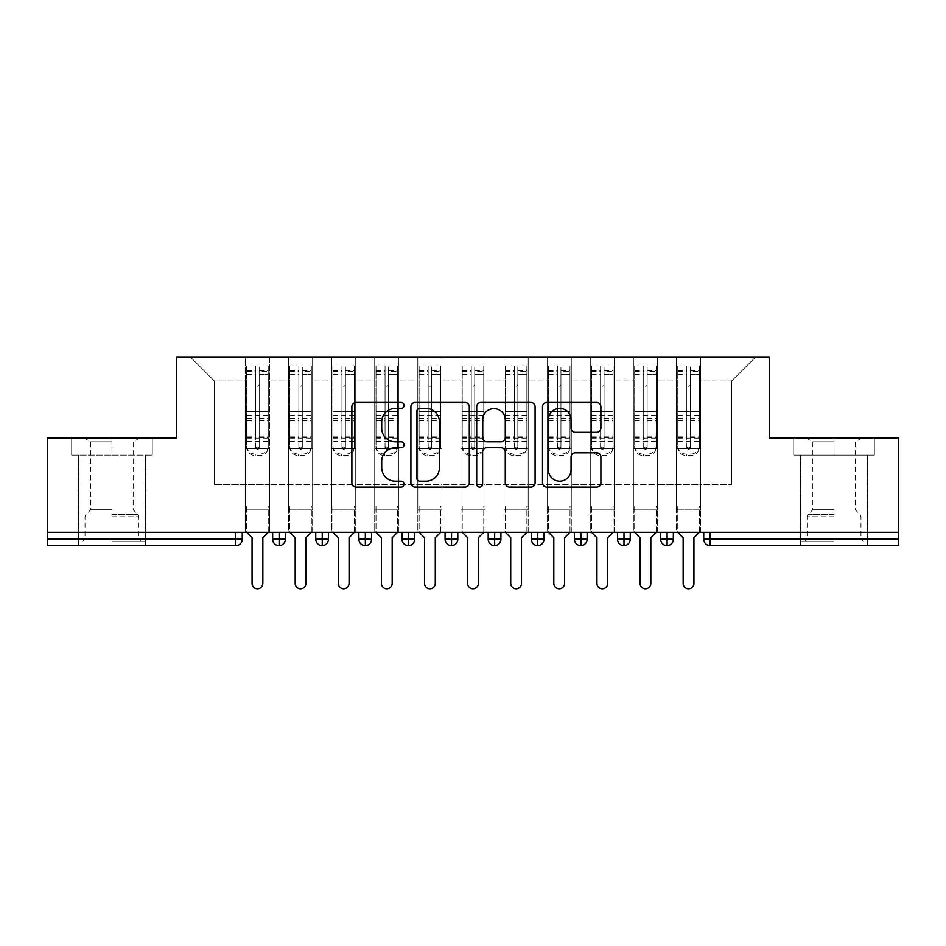 <?xml version="1.0" encoding="UTF-8"?>
<svg xmlns="http://www.w3.org/2000/svg" width="946" height="946" viewBox="0 0 946 946"><rect width="100%" height="100%" fill="white"/><g stroke="black" fill="none" stroke-linecap="round" stroke-linejoin="round"><path stroke-width="0.71" stroke-dasharray="4.73 3.55" d="M404.025 405.408A2.956 2.956 0 0 0 401.069 402.452L356.11 402.452A4.233 4.233 0 0 0 351.877 406.685L351.877 482.85A4.233 4.233 0 0 0 356.11 487.084L401.069 487.084A2.956 2.956 0 0 0 404.025 484.115A2.956 2.956 0 0 0 401.069 481.159L395.251 481.159A13.54 13.54 0 0 1 381.711 467.608L381.711 461.27A13.54 13.54 0 0 1 395.251 447.73L401.069 447.73A2.956 2.956 0 0 0 404.025 444.762A2.956 2.956 0 0 0 401.069 441.806L395.251 441.806A13.54 13.54 0 0 1 381.711 428.266L381.711 421.916A13.54 13.54 0 0 1 395.251 408.376L401.069 408.376A2.956 2.956 0 0 0 404.025 405.408M834.041 455.109L793.729 455.109L834.041 455.109L834.041 437.868L793.729 437.868L874.341 437.868L793.729 437.868L874.341 437.868L834.041 437.868L862.054 437.868L834.041 437.868L834.041 455.109L793.729 455.109L793.729 437.868L793.729 455.109L874.341 455.109L874.341 437.868L874.341 455.109L800.623 455.109L834.041 455.109L834.041 437.868L834.041 455.109M834.041 545.641L800.411 545.641L834.041 545.641M111.959 455.109L152.271 455.109L111.959 455.109L111.959 437.868L152.271 437.868L71.66 437.868L152.271 437.868L111.959 437.868L139.984 437.868L111.959 437.868L111.959 455.109L71.66 455.109L71.66 437.868L71.66 455.109L152.271 455.109L152.271 437.868L152.271 455.109L78.553 455.109L111.959 455.109L111.959 437.868L111.959 455.109M111.959 545.641L145.589 545.641L111.959 545.641M676.473 509.859L700.619 509.859L676.473 509.859L700.619 509.859L676.473 509.859L700.619 509.859L700.619 357.257L755.357 357.257L700.619 357.257L700.619 484.423L731.648 484.423L700.619 484.423L700.619 380.966L731.648 380.966L700.619 380.966L700.619 357.257L700.619 509.859L700.619 484.423L676.473 484.423L676.473 380.966L676.473 484.423L657.505 484.423L700.619 484.423L700.619 509.859L676.473 509.859L700.619 509.859L676.473 509.859L676.473 357.257L657.505 357.257L700.619 357.257L676.473 357.257L676.473 380.966L657.505 380.966L676.473 380.966L676.473 357.257L676.473 532.279L700.619 532.279L676.473 532.279L700.619 532.279L676.473 532.279L676.473 509.859M633.371 509.859L657.505 509.859L633.371 509.859L657.505 509.859L633.371 509.859L657.505 509.859L657.505 357.257L657.505 509.859L657.505 484.423L633.371 484.423L633.371 380.966L633.371 484.423L614.392 484.423L657.505 484.423L657.505 509.859L633.371 509.859L657.505 509.859L633.371 509.859L633.371 357.257L657.505 357.257L614.392 357.257L633.371 357.257L633.371 380.966L614.392 380.966L633.371 380.966L633.371 357.257L633.371 532.279L657.505 532.279L633.371 532.279L657.505 532.279L633.371 532.279L633.371 509.859M590.257 509.859L614.392 509.859L590.257 509.859L614.392 509.859L590.257 509.859L614.392 509.859L614.392 357.257L614.392 509.859L614.392 484.423L590.257 484.423L590.257 380.966L590.257 484.423L571.289 484.423L614.392 484.423L614.392 509.859L590.257 509.859L614.392 509.859L590.257 509.859L590.257 357.257L614.392 357.257L571.289 357.257L590.257 357.257L590.257 380.966L571.289 380.966L590.257 380.966L590.257 357.257L590.257 532.279L614.392 532.279L590.257 532.279L614.392 532.279L590.257 532.279L590.257 509.859M547.143 509.859L571.289 509.859L547.143 509.859L571.289 509.859L547.143 509.859L571.289 509.859L571.289 357.257L571.289 509.859L571.289 484.423L547.143 484.423L547.143 380.966L547.143 484.423L528.175 484.423L571.289 484.423L571.289 509.859L547.143 509.859L571.289 509.859L547.143 509.859L547.143 357.257L571.289 357.257L528.175 357.257L547.143 357.257L547.143 380.966L528.175 380.966L547.143 380.966L547.143 357.257L547.143 532.279L571.289 532.279L547.143 532.279L571.289 532.279L547.143 532.279L547.143 509.859M504.041 509.859L528.175 509.859L504.041 509.859L528.175 509.859L504.041 509.859L528.175 509.859L528.175 357.257L528.175 509.859L528.175 484.423L504.041 484.423L504.041 380.966L504.041 484.423L485.073 484.423L528.175 484.423L528.175 509.859L504.041 509.859L528.175 509.859L504.041 509.859L504.041 357.257L528.175 357.257L485.073 357.257L504.041 357.257L504.041 380.966L485.073 380.966L504.041 380.966L504.041 357.257L504.041 532.279L528.175 532.279L504.041 532.279L528.175 532.279L504.041 532.279L504.041 509.859M460.927 509.859L485.073 509.859L460.927 509.859L485.073 509.859L460.927 509.859L485.073 509.859L485.073 357.257L485.073 509.859L485.073 484.423L460.927 484.423L460.927 380.966L460.927 484.423L441.959 484.423L485.073 484.423L485.073 509.859L460.927 509.859L485.073 509.859L460.927 509.859L460.927 357.257L485.073 357.257L441.959 357.257L460.927 357.257L460.927 380.966L441.959 380.966L460.927 380.966L460.927 357.257L460.927 532.279L485.073 532.279L460.927 532.279L485.073 532.279L460.927 532.279L460.927 509.859M417.825 509.859L441.959 509.859L417.825 509.859L441.959 509.859L417.825 509.859L441.959 509.859L441.959 357.257L441.959 509.859L441.959 484.423L417.825 484.423L417.825 380.966L417.825 484.423L398.857 484.423L441.959 484.423L441.959 509.859L417.825 509.859L441.959 509.859L417.825 509.859L417.825 357.257L441.959 357.257L398.857 357.257L417.825 357.257L417.825 380.966L398.857 380.966L417.825 380.966L417.825 357.257L417.825 532.279L441.959 532.279L417.825 532.279L441.959 532.279L417.825 532.279L417.825 509.859M374.711 509.859L398.857 509.859L374.711 509.859L398.857 509.859L374.711 509.859L398.857 509.859L398.857 357.257L398.857 509.859L398.857 484.423L374.711 484.423L374.711 380.966L374.711 484.423L355.743 484.423L398.857 484.423L398.857 509.859L374.711 509.859L398.857 509.859L374.711 509.859L374.711 357.257L398.857 357.257L355.743 357.257L374.711 357.257L374.711 380.966L355.743 380.966L374.711 380.966L374.711 357.257L374.711 532.279L398.857 532.279L374.711 532.279L398.857 532.279L374.711 532.279L374.711 509.859M331.608 509.859L355.743 509.859L331.608 509.859L355.743 509.859L331.608 509.859L355.743 509.859L355.743 357.257L355.743 509.859L355.743 484.423L331.608 484.423L331.608 380.966L331.608 484.423L312.629 484.423L355.743 484.423L355.743 509.859L331.608 509.859L355.743 509.859L331.608 509.859L331.608 357.257L355.743 357.257L312.629 357.257L331.608 357.257L331.608 380.966L312.629 380.966L331.608 380.966L331.608 357.257L331.608 532.279L355.743 532.279L331.608 532.279L355.743 532.279L331.608 532.279L331.608 509.859M288.495 509.859L312.629 509.859L288.495 509.859L312.629 509.859L288.495 509.859L312.629 509.859L312.629 357.257L312.629 509.859L312.629 484.423L288.495 484.423L288.495 380.966L288.495 484.423L269.527 484.423L312.629 484.423L312.629 509.859L288.495 509.859L312.629 509.859L288.495 509.859L288.495 357.257L312.629 357.257L269.527 357.257L288.495 357.257L288.495 380.966L269.527 380.966L288.495 380.966L288.495 357.257L288.495 532.279L312.629 532.279L288.495 532.279L312.629 532.279L288.495 532.279L288.495 509.859M898.7 539.173L710.21 539.173L710.21 545.641L898.7 545.641L898.7 437.868L769.37 437.868L769.37 357.257L176.63 357.257L176.63 437.868L47.3 437.868L47.3 532.279L235.791 532.279L47.3 532.279L47.3 545.641L235.791 545.641L235.791 539.173L47.3 539.173M245.381 357.257L269.527 357.257L269.527 509.859L245.381 509.859L269.527 509.859L245.381 509.859L269.527 509.859L269.527 357.257L190.643 357.257L245.381 357.257L245.381 484.423L245.381 380.966L214.352 380.966L245.381 380.966L245.381 357.257L245.381 509.859L269.527 509.859L269.527 484.423L214.352 484.423L269.527 484.423L269.527 509.859L245.381 509.859L269.527 509.859L245.381 509.859L245.381 357.257M731.648 484.423L731.648 380.966L755.357 357.257L731.648 380.966L731.648 484.423M214.352 484.423L214.352 380.966L190.643 357.257L214.352 380.966L214.352 484.423M898.7 532.279L47.3 532.279M245.381 484.423L245.381 509.859L245.381 484.423M245.381 532.279L245.381 509.859L245.381 532.279L245.381 509.859L245.381 532.279L269.527 532.279L269.527 509.859L269.527 532.279L269.527 509.859L269.527 532.279L245.381 532.279M235.791 532.279L242.259 532.279L235.791 532.279L235.791 539.173L242.259 539.173L242.259 532.279M660.627 532.279L673.351 532.279L660.627 532.279M617.525 532.279L630.237 532.279L617.525 532.279M574.411 532.279L587.135 532.279L574.411 532.279M531.309 532.279L544.021 532.279L531.309 532.279M488.195 532.279L500.919 532.279L488.195 532.279M445.081 532.279L457.805 532.279L445.081 532.279L445.081 539.173L451.549 539.173L451.549 532.279M401.979 532.279L414.691 532.279L401.979 532.279M358.865 532.279L371.589 532.279L358.865 532.279M315.763 532.279L328.475 532.279L315.763 532.279M272.649 532.279L285.373 532.279L272.649 532.279M279.117 545.641A6.468 6.468 0 0 0 285.373 539.173L272.649 539.173A6.468 6.468 0 0 0 279.117 545.641L279.117 532.279M312.629 532.279L312.629 509.859L312.629 532.279M355.743 532.279L355.743 509.859L355.743 532.279M398.857 532.279L398.857 509.859L398.857 532.279M441.959 532.279L441.959 509.859L441.959 532.279M485.073 532.279L485.073 509.859L485.073 532.279M528.175 532.279L528.175 509.859L528.175 532.279M571.289 532.279L571.289 509.859L571.289 532.279M614.392 532.279L614.392 509.859L614.392 532.279M657.505 532.279L657.505 509.859L657.505 532.279M700.619 532.279L700.619 509.859L700.619 532.279M401.979 539.173L408.447 539.173L408.447 545.641A6.468 6.468 0 0 0 414.691 539.173L414.691 532.279M457.805 539.173L451.549 539.173L451.549 545.641A6.468 6.468 0 0 0 457.805 539.173L457.805 532.279M537.766 545.641A6.468 6.468 0 0 1 531.309 539.173L544.021 539.173A6.468 6.468 0 0 1 537.766 545.641L537.766 532.279M574.411 539.173L587.135 539.173A6.468 6.468 0 0 1 580.879 545.641L580.879 532.279M617.525 539.173L623.993 539.173L623.993 545.641A6.468 6.468 0 0 0 630.237 539.173L630.237 532.279M660.627 539.173L667.096 539.173L667.096 545.641A6.468 6.468 0 0 0 673.351 539.173L673.351 532.279M315.763 539.173L328.475 539.173A6.468 6.468 0 0 1 322.231 545.641L322.231 532.279M358.865 539.173L371.589 539.173A6.468 6.468 0 0 1 365.333 545.641L365.333 532.279M414.691 539.173L408.447 539.173L408.447 532.279M488.195 539.173L500.919 539.173A6.468 6.468 0 0 1 494.663 545.641L494.663 532.279M630.237 539.173L623.993 539.173L623.993 532.279M673.351 539.173L667.096 539.173L667.096 532.279M469.299 482.85L469.299 406.685A4.233 4.233 0 0 0 465.065 402.452L415.14 402.452A4.233 4.233 0 0 0 410.907 406.685L410.907 482.85A4.233 4.233 0 0 0 415.14 487.084L465.065 487.084A4.233 4.233 0 0 0 469.299 482.85M419.788 408.376A2.956 2.956 0 0 0 416.831 411.333L416.831 478.191A2.956 2.956 0 0 0 419.788 481.159L425.925 481.159A13.54 13.54 0 0 0 439.464 467.608L439.464 421.916A13.54 13.54 0 0 0 425.925 408.376L419.788 408.376M480.935 402.452L530.86 402.452A4.233 4.233 0 0 1 535.093 406.685L535.093 482.85A4.233 4.233 0 0 1 530.86 487.084L509.492 487.084A4.233 4.233 0 0 1 505.27 482.85L505.27 451.952A4.233 4.233 0 0 0 501.037 447.73L486.859 447.73A4.233 4.233 0 0 0 482.626 451.952L482.626 484.115A2.956 2.956 0 0 1 479.669 487.084A2.956 2.956 0 0 1 476.701 484.115L476.701 406.685A4.233 4.233 0 0 1 480.935 402.452M505.27 419.906A11.317 11.317 0 0 0 493.942 408.589A11.317 11.317 0 0 0 482.626 419.906L482.626 437.572A4.233 4.233 0 0 0 486.859 441.806L501.037 441.806A4.233 4.233 0 0 0 505.27 437.572L505.27 419.906M575.298 432.287L596.666 432.287A4.233 4.233 0 0 0 600.899 428.053L600.899 406.685A4.233 4.233 0 0 0 596.666 402.452L546.729 402.452A4.233 4.233 0 0 0 542.496 406.685L542.496 482.85A4.233 4.233 0 0 0 546.729 487.084L596.666 487.084A4.233 4.233 0 0 0 600.899 482.85L600.899 457.036A4.233 4.233 0 0 0 596.666 452.803L575.298 452.803A4.233 4.233 0 0 0 571.065 457.036L571.065 469.831A11.317 11.317 0 0 1 559.748 481.159A11.317 11.317 0 0 1 548.42 469.831L548.42 419.693A11.317 11.317 0 0 1 559.748 408.376A11.317 11.317 0 0 1 571.065 419.693L571.065 428.053A4.233 4.233 0 0 0 575.298 432.287M246.681 365.877L246.681 448.641L245.381 448.641L246.681 448.641L246.681 371.482L246.681 373.126L255.727 373.126L255.727 371.482L255.727 384.443A1.726 1.726 180 0 0 257.454 386.169A1.726 1.726 180 0 0 259.18 384.443A1.726 1.726 0 0 1 257.454 386.134A1.726 1.726 0 0 1 255.727 384.407L255.727 365.877L246.681 365.877L246.681 447.21A8.62 8.325 180 0 0 255.302 455.546L259.606 455.546A8.62 8.325 180 0 0 268.238 447.21L268.238 445.767A8.62 8.325 0 0 1 259.606 454.092L259.606 455.546M246.681 371.482L255.727 371.482M259.18 446.181L259.18 447.624A1.726 1.667 180 0 1 257.454 449.291A1.726 1.667 180 0 1 255.727 447.624L255.727 446.181A1.726 1.667 0 0 0 257.454 447.848A1.726 1.667 0 0 0 259.18 446.181L259.18 371.482L268.238 371.482L268.238 445.767M259.18 447.624L259.18 365.877L259.18 384.443L259.18 374.474L268.238 374.474L268.238 371.482M259.18 365.877L268.238 365.877L268.238 447.21M246.681 438.104L268.238 438.104L268.238 448.641L246.681 448.641L269.527 448.641L269.527 505.98L269.527 448.641L268.238 448.641L268.238 365.877M268.238 532.279L268.238 505.98L269.527 505.98L268.238 505.98L268.238 532.279L262.846 537.659L262.846 583.363A5.392 5.392 0 0 1 257.454 588.743A5.392 5.392 0 0 1 252.062 583.363L252.062 537.659L246.681 532.279L246.681 505.98L245.381 505.98L245.381 448.641L245.381 505.98L246.681 505.98L246.681 532.279M255.302 455.546L255.302 454.092L259.606 454.092M255.302 454.092A8.62 8.325 0 0 1 246.681 445.767L246.681 447.21M246.681 373.126L246.681 445.767M246.681 436.118L255.727 436.118L255.727 446.181M255.727 447.624L255.727 365.877M268.238 438.104L268.238 374.474M259.18 371.482L259.18 374.474M255.727 373.126L255.727 436.118M289.783 365.877L289.783 448.641L288.495 448.641L289.783 448.641L289.783 371.482L289.783 373.126L298.841 373.126L298.841 371.482L298.841 384.443A1.726 1.726 180 0 0 300.568 386.169A1.726 1.726 180 0 0 302.294 384.443A1.726 1.726 0 0 1 300.568 386.134A1.726 1.726 0 0 1 298.841 384.407L298.841 365.877L289.783 365.877L289.783 447.21A8.62 8.325 180 0 0 298.404 455.546L302.72 455.546A8.62 8.325 180 0 0 311.34 447.21L311.34 445.767A8.62 8.325 0 0 1 302.72 454.092L302.72 455.546M289.783 371.482L298.841 371.482M302.294 446.181L302.294 447.624A1.726 1.667 180 0 1 300.568 449.291A1.726 1.667 180 0 1 298.841 447.624L298.841 446.181A1.726 1.667 0 0 0 300.568 447.848A1.726 1.667 0 0 0 302.294 446.181L302.294 371.482L311.34 371.482L311.34 445.767M302.294 447.624L302.294 365.877L302.294 384.443L302.294 374.474L311.34 374.474L311.34 371.482M302.294 365.877L311.34 365.877L311.34 447.21M289.783 438.104L311.34 438.104L311.34 448.641L289.783 448.641L312.629 448.641L312.629 505.98L312.629 448.641L311.34 448.641L311.34 365.877M311.34 532.279L311.34 505.98L312.629 505.98L311.34 505.98L311.34 532.279L305.948 537.659L305.948 583.363A5.392 5.392 0 0 1 300.568 588.743A5.392 5.392 0 0 1 295.176 583.363L295.176 537.659L289.783 532.279L289.783 505.98L288.495 505.98L288.495 448.641L288.495 505.98L289.783 505.98L289.783 532.279M298.404 455.546L298.404 454.092L302.72 454.092M298.404 454.092A8.62 8.325 0 0 1 289.783 445.767L289.783 447.21M289.783 373.126L289.783 445.767M289.783 436.118L298.841 436.118L298.841 446.181M298.841 447.624L298.841 365.877M311.34 438.104L311.34 374.474M302.294 371.482L302.294 374.474M298.841 373.126L298.841 436.118M332.897 365.877L332.897 448.641L331.608 448.641L332.897 448.641L332.897 371.482L332.897 373.126L341.944 373.126L341.944 371.482L341.944 384.443A1.726 1.726 180 0 0 343.67 386.169A1.726 1.726 180 0 0 345.396 384.443A1.726 1.726 0 0 1 343.67 386.134A1.726 1.726 0 0 1 341.944 384.407L341.944 365.877L332.897 365.877L332.897 447.21A8.62 8.325 180 0 0 341.518 455.546L345.834 455.546A8.62 8.325 180 0 0 354.454 447.21L354.454 445.767A8.62 8.325 0 0 1 345.834 454.092L345.834 455.546M332.897 371.482L341.944 371.482M345.396 446.181L345.396 447.624A1.726 1.667 180 0 1 343.67 449.291A1.726 1.667 180 0 1 341.944 447.624L341.944 446.181A1.726 1.667 0 0 0 343.67 447.848A1.726 1.667 0 0 0 345.396 446.181L345.396 371.482L354.454 371.482L354.454 445.767M345.396 447.624L345.396 365.877L345.396 384.443L345.396 374.474L354.454 374.474L354.454 371.482M345.396 365.877L354.454 365.877L354.454 447.21M332.897 438.104L354.454 438.104L354.454 448.641L332.897 448.641L355.743 448.641L355.743 505.98L355.743 448.641L354.454 448.641L354.454 365.877M354.454 532.279L354.454 505.98L355.743 505.98L354.454 505.98L354.454 532.279L349.062 537.659L349.062 583.363A5.392 5.392 0 0 1 343.67 588.743A5.392 5.392 0 0 1 338.29 583.363L338.29 537.659L332.897 532.279L332.897 505.98L331.608 505.98L331.608 448.641L331.608 505.98L332.897 505.98L332.897 532.279M341.518 455.546L341.518 454.092L345.834 454.092M341.518 454.092A8.62 8.325 0 0 1 332.897 445.767L332.897 447.21M332.897 373.126L332.897 445.767M332.897 436.118L341.944 436.118L341.944 446.181M341.944 447.624L341.944 365.877M354.454 438.104L354.454 374.474M345.396 371.482L345.396 374.474M341.944 373.126L341.944 436.118M376 365.877L376 448.641L374.711 448.641L376 448.641L376 371.482L376 373.126L385.057 373.126L385.057 371.482L385.057 384.443A1.726 1.726 180 0 0 386.784 386.169A1.726 1.726 180 0 0 388.51 384.443A1.726 1.726 0 0 1 386.784 386.134A1.726 1.726 0 0 1 385.057 384.407L385.057 365.877L376 365.877L376 447.21A8.62 8.325 180 0 0 384.632 455.546L388.936 455.546A8.62 8.325 180 0 0 397.557 447.21L397.557 445.767A8.62 8.325 0 0 1 388.936 454.092L388.936 455.546M376 371.482L385.057 371.482M388.51 446.181L388.51 447.624A1.726 1.667 180 0 1 386.784 449.291A1.726 1.667 180 0 1 385.057 447.624L385.057 446.181A1.726 1.667 0 0 0 386.784 447.848A1.726 1.667 0 0 0 388.51 446.181L388.51 371.482L397.557 371.482L397.557 445.767M388.51 447.624L388.51 365.877L388.51 384.443L388.51 374.474L397.557 374.474L397.557 371.482M388.51 365.877L397.557 365.877L397.557 447.21M376 438.104L397.557 438.104L397.557 448.641L376 448.641L398.857 448.641L398.857 505.98L398.857 448.641L397.557 448.641L397.557 365.877M397.557 532.279L397.557 505.98L398.857 505.98L397.557 505.98L397.557 532.279L392.176 537.659L392.176 583.363A5.392 5.392 0 0 1 386.784 588.743A5.392 5.392 0 0 1 381.392 583.363L381.392 537.659L376 532.279L376 505.98L374.711 505.98L374.711 448.641L374.711 505.98L376 505.98L376 532.279M384.632 455.546L384.632 454.092L388.936 454.092M384.632 454.092A8.62 8.325 0 0 1 376 445.767L376 447.21M376 373.126L376 445.767M376 436.118L385.057 436.118L385.057 446.181M385.057 447.624L385.057 365.877M397.557 438.104L397.557 374.474M388.51 371.482L388.51 374.474M385.057 373.126L385.057 436.118M419.113 365.877L419.113 448.641L417.825 448.641L419.113 448.641L419.113 371.482L419.113 373.126L428.171 373.126L428.171 371.482L428.171 384.443A1.726 1.726 180 0 0 429.886 386.169A1.726 1.726 180 0 0 431.613 384.443A1.726 1.726 0 0 1 429.886 386.134A1.726 1.726 0 0 1 428.171 384.407L428.171 365.877L419.113 365.877L419.113 447.21A8.62 8.325 180 0 0 427.734 455.546L432.05 455.546A8.62 8.325 180 0 0 440.67 447.21L440.67 445.767A8.62 8.325 0 0 1 432.05 454.092L432.05 455.546M419.113 371.482L428.171 371.482M431.613 446.181L431.613 447.624A1.726 1.667 180 0 1 429.886 449.291A1.726 1.667 180 0 1 428.171 447.624L428.171 446.181A1.726 1.667 0 0 0 429.886 447.848A1.726 1.667 0 0 0 431.613 446.181L431.613 371.482L440.67 371.482L440.67 445.767M431.613 447.624L431.613 365.877L431.613 384.443L431.613 374.474L440.67 374.474L440.67 371.482M431.613 365.877L440.67 365.877L440.67 447.21M419.113 438.104L440.67 438.104L440.67 448.641L419.113 448.641L441.959 448.641L441.959 505.98L441.959 448.641L440.67 448.641L440.67 365.877M440.67 532.279L440.67 505.98L441.959 505.98L440.67 505.98L440.67 532.279L435.278 537.659L435.278 583.363A5.392 5.392 0 0 1 429.886 588.743A5.392 5.392 0 0 1 424.506 583.363L424.506 537.659L419.113 532.279L419.113 505.98L417.825 505.98L417.825 448.641L417.825 505.98L419.113 505.98L419.113 532.279M427.734 455.546L427.734 454.092L432.05 454.092M427.734 454.092A8.62 8.325 0 0 1 419.113 445.767L419.113 447.21M419.113 373.126L419.113 445.767M419.113 436.118L428.171 436.118L428.171 446.181M428.171 447.624L428.171 365.877M440.67 438.104L440.67 374.474M431.613 371.482L431.613 374.474M428.171 373.126L428.171 436.118M111.959 541.325L145.377 541.325L111.959 541.325M111.959 539.173L138.908 539.173L111.959 539.173M111.959 441.794L90.745 441.794L111.959 441.794M111.959 509.728L90.745 509.728L111.959 509.728M152.271 455.109L152.271 437.868L152.271 455.109M71.66 455.109L71.66 437.868L71.66 455.109M834.041 541.325L800.623 541.325L834.041 541.325M834.041 539.173L807.092 539.173L834.041 539.173M834.041 441.794L812.827 441.794L834.041 441.794M834.041 509.728L812.827 509.728L834.041 509.728M874.341 455.109L874.341 437.868L874.341 455.109M793.729 455.109L793.729 437.868L793.729 455.109M462.227 365.877L462.227 448.641L460.927 448.641L462.227 448.641L462.227 371.482L462.227 373.126L471.274 373.126L471.274 371.482L471.274 384.443A1.726 1.726 180 0 0 473 386.169A1.726 1.726 180 0 0 474.726 384.443A1.726 1.726 0 0 1 473 386.134A1.726 1.726 0 0 1 471.274 384.407L471.274 365.877L462.227 365.877L462.227 447.21A8.62 8.325 180 0 0 470.848 455.546L475.152 455.546A8.62 8.325 180 0 0 483.773 447.21L483.773 445.767A8.62 8.325 0 0 1 475.152 454.092L475.152 455.546M462.227 371.482L471.274 371.482M474.726 446.181L474.726 447.624A1.726 1.667 180 0 1 473 449.291A1.726 1.667 180 0 1 471.274 447.624L471.274 446.181A1.726 1.667 0 0 0 473 447.848A1.726 1.667 0 0 0 474.726 446.181L474.726 371.482L483.773 371.482L483.773 445.767M474.726 447.624L474.726 365.877L474.726 384.443L474.726 374.474L483.773 374.474L483.773 371.482M474.726 365.877L483.773 365.877L483.773 447.21M462.227 438.104L483.773 438.104L483.773 448.641L462.227 448.641L485.073 448.641L485.073 505.98L485.073 448.641L483.773 448.641L483.773 365.877M483.773 532.279L483.773 505.98L485.073 505.98L483.773 505.98L483.773 532.279L478.392 537.659L478.392 583.363A5.392 5.392 0 0 1 473 588.743A5.392 5.392 0 0 1 467.608 583.363L467.608 537.659L462.227 532.279L462.227 505.98L460.927 505.98L460.927 448.641L460.927 505.98L462.227 505.98L462.227 532.279M470.848 455.546L470.848 454.092L475.152 454.092M470.848 454.092A8.62 8.325 0 0 1 462.227 445.767L462.227 447.21M462.227 373.126L462.227 445.767M462.227 436.118L471.274 436.118L471.274 446.181M471.274 447.624L471.274 365.877M483.773 438.104L483.773 374.474M474.726 371.482L474.726 374.474M471.274 373.126L471.274 436.118M505.33 365.877L505.33 448.641L504.041 448.641L505.33 448.641L505.33 371.482L505.33 373.126L514.388 373.126L514.388 371.482L514.388 384.443A1.726 1.726 180 0 0 516.114 386.169A1.726 1.726 180 0 0 517.829 384.443A1.726 1.726 0 0 1 516.114 386.134A1.726 1.726 0 0 1 514.388 384.407L514.388 365.877L505.33 365.877L505.33 447.21A8.62 8.325 180 0 0 513.95 455.546L518.266 455.546A8.62 8.325 180 0 0 526.887 447.21L526.887 445.767A8.62 8.325 0 0 1 518.266 454.092L518.266 455.546M505.33 371.482L514.388 371.482M517.829 446.181L517.829 447.624A1.726 1.667 180 0 1 516.114 449.291A1.726 1.667 180 0 1 514.388 447.624L514.388 446.181A1.726 1.667 0 0 0 516.114 447.848A1.726 1.667 0 0 0 517.829 446.181L517.829 371.482L526.887 371.482L526.887 445.767M517.829 447.624L517.829 365.877L517.829 384.443L517.829 374.474L526.887 374.474L526.887 371.482M517.829 365.877L526.887 365.877L526.887 447.21M505.33 438.104L526.887 438.104L526.887 448.641L505.33 448.641L528.175 448.641L528.175 505.98L528.175 448.641L526.887 448.641L526.887 365.877M526.887 532.279L526.887 505.98L528.175 505.98L526.887 505.98L526.887 532.279L521.494 537.659L521.494 583.363A5.392 5.392 0 0 1 516.114 588.743A5.392 5.392 0 0 1 510.722 583.363L510.722 537.659L505.33 532.279L505.33 505.98L504.041 505.98L504.041 448.641L504.041 505.98L505.33 505.98L505.33 532.279M513.95 455.546L513.95 454.092L518.266 454.092M513.95 454.092A8.62 8.325 0 0 1 505.33 445.767L505.33 447.21M505.33 373.126L505.33 445.767M505.33 436.118L514.388 436.118L514.388 446.181M514.388 447.624L514.388 365.877M526.887 438.104L526.887 374.474M517.829 371.482L517.829 374.474M514.388 373.126L514.388 436.118M548.444 365.877L548.444 448.641L547.143 448.641L548.444 448.641L548.444 371.482L548.444 373.126L557.49 373.126L557.49 371.482L557.49 384.443A1.726 1.726 180 0 0 559.216 386.169A1.726 1.726 180 0 0 560.943 384.443A1.726 1.726 0 0 1 559.216 386.134A1.726 1.726 0 0 1 557.49 384.407L557.49 365.877L548.444 365.877L548.444 447.21A8.62 8.325 180 0 0 557.064 455.546L561.368 455.546A8.62 8.325 180 0 0 570 447.21L570 445.767A8.62 8.325 0 0 1 561.368 454.092L561.368 455.546M548.444 371.482L557.49 371.482M560.943 446.181L560.943 447.624A1.726 1.667 180 0 1 559.216 449.291A1.726 1.667 180 0 1 557.49 447.624L557.49 446.181A1.726 1.667 0 0 0 559.216 447.848A1.726 1.667 0 0 0 560.943 446.181L560.943 371.482L570 371.482L570 445.767M560.943 447.624L560.943 365.877L560.943 384.443L560.943 374.474L570 374.474L570 371.482M560.943 365.877L570 365.877L570 447.21M548.444 438.104L570 438.104L570 448.641L548.444 448.641L571.289 448.641L571.289 505.98L571.289 448.641L570 448.641L570 365.877M570 532.279L570 505.98L571.289 505.98L570 505.98L570 532.279L564.608 537.659L564.608 583.363A5.392 5.392 0 0 1 559.216 588.743A5.392 5.392 0 0 1 553.824 583.363L553.824 537.659L548.444 532.279L548.444 505.98L547.143 505.98L547.143 448.641L547.143 505.98L548.444 505.98L548.444 532.279M557.064 455.546L557.064 454.092L561.368 454.092M557.064 454.092A8.62 8.325 0 0 1 548.444 445.767L548.444 447.21M548.444 373.126L548.444 445.767M548.444 436.118L557.49 436.118L557.49 446.181M557.49 447.624L557.49 365.877M570 438.104L570 374.474M560.943 371.482L560.943 374.474M557.49 373.126L557.49 436.118M591.546 365.877L591.546 448.641L590.257 448.641L591.546 448.641L591.546 371.482L591.546 373.126L600.604 373.126L600.604 371.482L600.604 384.443A1.726 1.726 180 0 0 602.33 386.169A1.726 1.726 180 0 0 604.056 384.443A1.726 1.726 0 0 1 602.33 386.134A1.726 1.726 0 0 1 600.604 384.407L600.604 365.877L591.546 365.877L591.546 447.21A8.62 8.325 180 0 0 600.166 455.546L604.482 455.546A8.62 8.325 180 0 0 613.103 447.21L613.103 445.767A8.62 8.325 0 0 1 604.482 454.092L604.482 455.546M591.546 371.482L600.604 371.482M604.056 446.181L604.056 447.624A1.726 1.667 180 0 1 602.33 449.291A1.726 1.667 180 0 1 600.604 447.624L600.604 446.181A1.726 1.667 0 0 0 602.33 447.848A1.726 1.667 0 0 0 604.056 446.181L604.056 371.482L613.103 371.482L613.103 445.767M604.056 447.624L604.056 365.877L604.056 384.443L604.056 374.474L613.103 374.474L613.103 371.482M604.056 365.877L613.103 365.877L613.103 447.21M591.546 438.104L613.103 438.104L613.103 448.641L591.546 448.641L614.392 448.641L614.392 505.98L614.392 448.641L613.103 448.641L613.103 365.877M613.103 532.279L613.103 505.98L614.392 505.98L613.103 505.98L613.103 532.279L607.71 537.659L607.71 583.363A5.392 5.392 0 0 1 602.33 588.743A5.392 5.392 0 0 1 596.938 583.363L596.938 537.659L591.546 532.279L591.546 505.98L590.257 505.98L590.257 448.641L590.257 505.98L591.546 505.98L591.546 532.279M600.166 455.546L600.166 454.092L604.482 454.092M600.166 454.092A8.62 8.325 0 0 1 591.546 445.767L591.546 447.21M591.546 373.126L591.546 445.767M591.546 436.118L600.604 436.118L600.604 446.181M600.604 447.624L600.604 365.877M613.103 438.104L613.103 374.474M604.056 371.482L604.056 374.474M600.604 373.126L600.604 436.118M634.66 365.877L634.66 448.641L633.371 448.641L634.66 448.641L634.66 371.482L634.66 373.126L643.706 373.126L643.706 371.482L643.706 384.443A1.726 1.726 180 0 0 645.432 386.169A1.726 1.726 180 0 0 647.159 384.443A1.726 1.726 0 0 1 645.432 386.134A1.726 1.726 0 0 1 643.706 384.407L643.706 365.877L634.66 365.877L634.66 447.21A8.62 8.325 180 0 0 643.28 455.546L647.596 455.546A8.62 8.325 180 0 0 656.217 447.21L656.217 445.767A8.62 8.325 0 0 1 647.596 454.092L647.596 455.546M634.66 371.482L643.706 371.482M647.159 446.181L647.159 447.624A1.726 1.667 180 0 1 645.432 449.291A1.726 1.667 180 0 1 643.706 447.624L643.706 446.181A1.726 1.667 0 0 0 645.432 447.848A1.726 1.667 0 0 0 647.159 446.181L647.159 371.482L656.217 371.482L656.217 445.767M647.159 447.624L647.159 365.877L647.159 384.443L647.159 374.474L656.217 374.474L656.217 371.482M647.159 365.877L656.217 365.877L656.217 447.21M634.66 438.104L656.217 438.104L656.217 448.641L634.66 448.641L657.505 448.641L657.505 505.98L657.505 448.641L656.217 448.641L656.217 365.877M656.217 532.279L656.217 505.98L657.505 505.98L656.217 505.98L656.217 532.279L650.824 537.659L650.824 583.363A5.392 5.392 0 0 1 645.432 588.743A5.392 5.392 0 0 1 640.052 583.363L640.052 537.659L634.66 532.279L634.66 505.98L633.371 505.98L633.371 448.641L633.371 505.98L634.66 505.98L634.66 532.279M643.28 455.546L643.28 454.092L647.596 454.092M643.28 454.092A8.62 8.325 0 0 1 634.66 445.767L634.66 447.21M634.66 373.126L634.66 445.767M634.66 436.118L643.706 436.118L643.706 446.181M643.706 447.624L643.706 365.877M656.217 438.104L656.217 374.474M647.159 371.482L647.159 374.474M643.706 373.126L643.706 436.118M677.762 365.877L677.762 448.641L676.473 448.641L677.762 448.641L677.762 371.482L677.762 373.126L686.82 373.126L686.82 371.482L686.82 384.443A1.726 1.726 180 0 0 688.546 386.169A1.726 1.726 180 0 0 690.273 384.443A1.726 1.726 0 0 1 688.546 386.134A1.726 1.726 0 0 1 686.82 384.407L686.82 365.877L677.762 365.877L677.762 447.21A8.62 8.325 180 0 0 686.394 455.546L690.698 455.546A8.62 8.325 180 0 0 699.319 447.21L699.319 445.767A8.62 8.325 0 0 1 690.698 454.092L690.698 455.546M677.762 371.482L686.82 371.482M690.273 446.181L690.273 447.624A1.726 1.667 180 0 1 688.546 449.291A1.726 1.667 180 0 1 686.82 447.624L686.82 446.181A1.726 1.667 0 0 0 688.546 447.848A1.726 1.667 0 0 0 690.273 446.181L690.273 371.482L699.319 371.482L699.319 445.767M690.273 447.624L690.273 365.877L690.273 384.443L690.273 374.474L699.319 374.474L699.319 371.482M690.273 365.877L699.319 365.877L699.319 447.21M677.762 438.104L699.319 438.104L699.319 448.641L677.762 448.641L700.619 448.641L700.619 505.98L700.619 448.641L699.319 448.641L699.319 365.877M699.319 532.279L699.319 505.98L700.619 505.98L699.319 505.98L699.319 532.279L693.938 537.659L693.938 583.363A5.392 5.392 0 0 1 688.546 588.743A5.392 5.392 0 0 1 683.154 583.363L683.154 537.659L677.762 532.279L677.762 505.98L676.473 505.98L676.473 448.641L676.473 505.98L677.762 505.98L677.762 532.279M686.394 455.546L686.394 454.092L690.698 454.092M686.394 454.092A8.62 8.325 0 0 1 677.762 445.767L677.762 447.21M677.762 373.126L677.762 445.767M677.762 436.118L686.82 436.118L686.82 446.181M686.82 447.624L686.82 365.877M699.319 438.104L699.319 374.474M690.273 371.482L690.273 374.474M686.82 373.126L686.82 436.118M703.741 539.173L710.21 539.173L710.21 532.279M246.681 374.439L255.727 374.439M259.18 373.126L268.238 373.126M259.18 374.439L268.238 374.439M259.18 420.757L268.238 420.757M259.18 436.118L268.238 436.118M246.681 437.572L255.727 437.572M259.18 437.572L268.238 437.572M259.18 418.203L268.238 418.203M259.18 370.584L268.238 370.584M246.681 411.498L268.238 411.498L246.681 411.534M246.681 374.474L255.727 374.474M246.681 420.757L255.727 420.757M246.681 418.203L255.727 418.203M246.681 370.584L255.727 370.584M246.681 418.924L268.238 418.924M246.681 441.285L268.238 441.285M246.681 415.743L268.238 415.743M289.783 374.439L298.841 374.439M302.294 373.126L311.34 373.126M302.294 374.439L311.34 374.439M302.294 420.757L311.34 420.757M302.294 436.118L311.34 436.118M289.783 437.572L298.841 437.572M302.294 437.572L311.34 437.572M302.294 418.203L311.34 418.203M302.294 370.584L311.34 370.584M289.783 411.498L311.34 411.498L289.783 411.534M289.783 374.474L298.841 374.474M289.783 420.757L298.841 420.757M289.783 418.203L298.841 418.203M289.783 370.584L298.841 370.584M289.783 418.924L311.34 418.924M289.783 441.285L311.34 441.285M289.783 415.743L311.34 415.743M332.897 374.439L341.944 374.439M345.396 373.126L354.454 373.126M345.396 374.439L354.454 374.439M345.396 420.757L354.454 420.757M345.396 436.118L354.454 436.118M332.897 437.572L341.944 437.572M345.396 437.572L354.454 437.572M345.396 418.203L354.454 418.203M345.396 370.584L354.454 370.584M332.897 411.498L354.454 411.498L332.897 411.534M332.897 374.474L341.944 374.474M332.897 420.757L341.944 420.757M332.897 418.203L341.944 418.203M332.897 370.584L341.944 370.584M332.897 418.924L354.454 418.924M332.897 441.285L354.454 441.285M332.897 415.743L354.454 415.743M376 374.439L385.057 374.439M388.51 373.126L397.557 373.126M388.51 374.439L397.557 374.439M388.51 420.757L397.557 420.757M388.51 436.118L397.557 436.118M376 437.572L385.057 437.572M388.51 437.572L397.557 437.572M388.51 418.203L397.557 418.203M388.51 370.584L397.557 370.584M376 411.498L397.557 411.498L376 411.534M376 374.474L385.057 374.474M376 420.757L385.057 420.757M376 418.203L385.057 418.203M376 370.584L385.057 370.584M376 418.924L397.557 418.924M376 441.285L397.557 441.285M376 415.743L397.557 415.743M419.113 374.439L428.171 374.439M431.613 373.126L440.67 373.126M431.613 374.439L440.67 374.439M431.613 420.757L440.67 420.757M431.613 436.118L440.67 436.118M419.113 437.572L428.171 437.572M431.613 437.572L440.67 437.572M431.613 418.203L440.67 418.203M431.613 370.584L440.67 370.584M419.113 411.498L440.67 411.498L419.113 411.534M419.113 374.474L428.171 374.474M419.113 420.757L428.171 420.757M419.113 418.203L428.171 418.203M419.113 370.584L428.171 370.584M419.113 418.924L440.67 418.924M419.113 441.285L440.67 441.285M419.113 415.743L440.67 415.743M111.959 516.717L138.908 516.717L111.959 516.717M111.959 514.577L138.021 514.577L111.959 514.577M834.041 516.717L807.092 516.717L834.041 516.717M834.041 514.577L807.979 514.577L834.041 514.577M462.227 374.439L471.274 374.439M474.726 373.126L483.773 373.126M474.726 374.439L483.773 374.439M474.726 420.757L483.773 420.757M474.726 436.118L483.773 436.118M462.227 437.572L471.274 437.572M474.726 437.572L483.773 437.572M474.726 418.203L483.773 418.203M474.726 370.584L483.773 370.584M462.227 411.498L483.773 411.498L462.227 411.534M462.227 374.474L471.274 374.474M462.227 420.757L471.274 420.757M462.227 418.203L471.274 418.203M462.227 370.584L471.274 370.584M462.227 418.924L483.773 418.924M462.227 441.285L483.773 441.285M462.227 415.743L483.773 415.743M505.33 374.439L514.388 374.439M517.829 373.126L526.887 373.126M517.829 374.439L526.887 374.439M517.829 420.757L526.887 420.757M517.829 436.118L526.887 436.118M505.33 437.572L514.388 437.572M517.829 437.572L526.887 437.572M517.829 418.203L526.887 418.203M517.829 370.584L526.887 370.584M505.33 411.498L526.887 411.498L505.33 411.534M505.33 374.474L514.388 374.474M505.33 420.757L514.388 420.757M505.33 418.203L514.388 418.203M505.33 370.584L514.388 370.584M505.33 418.924L526.887 418.924M505.33 441.285L526.887 441.285M505.33 415.743L526.887 415.743M548.444 374.439L557.49 374.439M560.943 373.126L570 373.126M560.943 374.439L570 374.439M560.943 420.757L570 420.757M560.943 436.118L570 436.118M548.444 437.572L557.49 437.572M560.943 437.572L570 437.572M560.943 418.203L570 418.203M560.943 370.584L570 370.584M548.444 411.498L570 411.498L548.444 411.534M548.444 374.474L557.49 374.474M548.444 420.757L557.49 420.757M548.444 418.203L557.49 418.203M548.444 370.584L557.49 370.584M548.444 418.924L570 418.924M548.444 441.285L570 441.285M548.444 415.743L570 415.743M591.546 374.439L600.604 374.439M604.056 373.126L613.103 373.126M604.056 374.439L613.103 374.439M604.056 420.757L613.103 420.757M604.056 436.118L613.103 436.118M591.546 437.572L600.604 437.572M604.056 437.572L613.103 437.572M604.056 418.203L613.103 418.203M604.056 370.584L613.103 370.584M591.546 411.498L613.103 411.498L591.546 411.534M591.546 374.474L600.604 374.474M591.546 420.757L600.604 420.757M591.546 418.203L600.604 418.203M591.546 370.584L600.604 370.584M591.546 418.924L613.103 418.924M591.546 441.285L613.103 441.285M591.546 415.743L613.103 415.743M634.66 374.439L643.706 374.439M647.159 373.126L656.217 373.126M647.159 374.439L656.217 374.439M647.159 420.757L656.217 420.757M647.159 436.118L656.217 436.118M634.66 437.572L643.706 437.572M647.159 437.572L656.217 437.572M647.159 418.203L656.217 418.203M647.159 370.584L656.217 370.584M634.66 411.498L656.217 411.498L634.66 411.534M634.66 374.474L643.706 374.474M634.66 420.757L643.706 420.757M634.66 418.203L643.706 418.203M634.66 370.584L643.706 370.584M634.66 418.924L656.217 418.924M634.66 441.285L656.217 441.285M634.66 415.743L656.217 415.743M677.762 374.439L686.82 374.439M690.273 373.126L699.319 373.126M690.273 374.439L699.319 374.439M690.273 420.757L699.319 420.757M690.273 436.118L699.319 436.118M677.762 437.572L686.82 437.572M690.273 437.572L699.319 437.572M690.273 418.203L699.319 418.203M690.273 370.584L699.319 370.584M677.762 411.498L699.319 411.498L677.762 411.534M677.762 374.474L686.82 374.474M677.762 420.757L686.82 420.757M677.762 418.203L686.82 418.203M677.762 370.584L686.82 370.584M677.762 418.924L699.319 418.924M677.762 441.285L699.319 441.285M677.762 415.743L699.319 415.743M800.411 545.641L800.411 455.109M78.341 545.641L78.341 455.109M145.589 545.641L145.589 455.109M867.659 545.641L867.659 455.109M83.946 437.868L90.745 441.794L90.745 509.728L85.909 514.577L85.022 516.717L85.022 539.173L82.87 541.325M145.377 541.325L145.377 455.109M78.553 541.325L78.553 455.109M139.984 437.868L133.173 441.794L133.173 509.728L138.021 514.577L138.908 516.717L138.908 539.173L141.06 541.325M806.016 437.868L812.827 441.794L812.827 509.728L807.979 514.577L807.092 516.717L807.092 539.173L804.94 541.325M867.447 541.325L867.447 455.109M800.623 541.325L800.623 455.109M862.054 437.868L855.255 441.794L855.255 509.728L860.091 514.577L860.978 516.717L860.978 539.173L863.13 541.325"/><path stroke-width="1.42" d="M404.025 405.408A2.956 2.956 0 0 0 401.069 402.452L356.11 402.452A4.233 4.233 0 0 0 351.877 406.685L351.877 482.85A4.233 4.233 0 0 0 356.11 487.084L401.069 487.084A2.956 2.956 0 0 0 404.025 484.115A2.956 2.956 0 0 0 401.069 481.159L395.251 481.159A13.54 13.54 0 0 1 381.711 467.608L381.711 461.27A13.54 13.54 0 0 1 395.251 447.73L401.069 447.73A2.956 2.956 0 0 0 404.025 444.762A2.956 2.956 0 0 0 401.069 441.806L395.251 441.806A13.54 13.54 0 0 1 381.711 428.266L381.711 421.916A13.54 13.54 0 0 1 395.251 408.376L401.069 408.376A2.956 2.956 0 0 0 404.025 405.408M596.666 432.287A4.233 4.233 0 0 0 600.899 428.053L600.899 406.685A4.233 4.233 0 0 0 596.666 402.452L546.729 402.452A4.233 4.233 0 0 0 542.496 406.685L542.496 482.85A4.233 4.233 0 0 0 546.729 487.084L596.666 487.084A4.233 4.233 0 0 0 600.899 482.85L600.899 457.036A4.233 4.233 0 0 0 596.666 452.803L575.298 452.803A4.233 4.233 0 0 0 571.065 457.036L571.065 469.831A11.317 11.317 0 0 1 559.748 481.159A11.317 11.317 0 0 1 548.42 469.831L548.42 419.693A11.317 11.317 0 0 1 559.748 408.376A11.317 11.317 0 0 1 571.065 419.693L571.065 428.053A4.233 4.233 0 0 0 575.298 432.287L596.666 432.287M47.3 532.279L898.7 532.279L898.7 437.868L769.37 437.868L769.37 357.257L176.63 357.257L176.63 437.868L47.3 437.868L47.3 539.173L235.791 539.173L235.791 532.279M469.299 406.685A4.233 4.233 0 0 0 465.065 402.452L415.14 402.452A4.233 4.233 0 0 0 410.907 406.685L410.907 482.85A4.233 4.233 0 0 0 415.14 487.084L465.065 487.084A4.233 4.233 0 0 0 469.299 482.85L469.299 406.685M480.935 402.452L530.86 402.452A4.233 4.233 0 0 1 535.093 406.685L535.093 482.85A4.233 4.233 0 0 1 530.86 487.084L509.492 487.084A4.233 4.233 0 0 1 505.27 482.85L505.27 451.952A4.233 4.233 0 0 0 501.037 447.73L486.859 447.73A4.233 4.233 0 0 0 482.626 451.952L482.626 484.115A2.956 2.956 0 0 1 479.669 487.084A2.956 2.956 0 0 1 476.701 484.115L476.701 406.685A4.233 4.233 0 0 1 480.935 402.452M242.259 532.279L242.259 539.173A6.468 6.468 0 0 1 235.791 545.641L47.3 545.641L47.3 539.173M898.7 532.279L898.7 545.641L710.21 545.641A6.468 6.468 0 0 1 703.741 539.173L703.741 532.279L703.741 539.173A6.468 6.468 0 0 0 710.21 545.641L710.21 539.173L898.7 539.173M279.117 545.641A6.468 6.468 0 0 1 272.649 539.173L272.649 532.279L272.649 539.173A6.468 6.468 0 0 0 279.117 545.641A6.468 6.468 0 0 0 285.373 539.173L285.373 532.279L285.373 539.173A6.468 6.468 0 0 1 279.117 545.641L279.117 539.173L285.373 539.173M279.117 532.279L279.117 539.173L272.649 539.173M235.791 545.641A6.468 6.468 0 0 0 242.259 539.173A6.468 6.468 0 0 1 235.791 545.641L235.791 539.173L242.259 539.173M322.231 532.279L322.231 539.173L315.763 539.173L315.763 532.279L315.763 539.173A6.468 6.468 0 0 0 322.231 545.641A6.468 6.468 0 0 0 328.475 539.173L328.475 532.279L328.475 539.173A6.468 6.468 0 0 1 322.231 545.641A6.468 6.468 0 0 1 315.763 539.173A6.468 6.468 0 0 0 322.231 545.641L322.231 539.173L328.475 539.173M365.333 532.279L365.333 539.173L358.865 539.173L358.865 532.279L358.865 539.173A6.468 6.468 0 0 0 365.333 545.641A6.468 6.468 0 0 0 371.589 539.173L371.589 532.279L371.589 539.173A6.468 6.468 0 0 1 365.333 545.641A6.468 6.468 0 0 1 358.865 539.173A6.468 6.468 0 0 0 365.333 545.641L365.333 539.173L371.589 539.173M408.447 532.279L408.447 545.641A6.468 6.468 0 0 1 401.979 539.173L401.979 532.279L401.979 539.173A6.468 6.468 0 0 0 408.447 545.641A6.468 6.468 0 0 0 414.691 539.173L414.691 532.279M451.549 532.279L451.549 545.641A6.468 6.468 0 0 1 445.081 539.173A6.468 6.468 0 0 0 451.549 545.641A6.468 6.468 0 0 1 445.081 539.173L445.081 532.279M457.805 532.279L457.805 539.173A6.468 6.468 0 0 1 451.549 545.641A6.468 6.468 0 0 0 457.805 539.173L445.081 539.173M494.663 532.279L494.663 539.173L488.195 539.173L488.195 532.279L488.195 539.173A6.468 6.468 0 0 0 494.663 545.641A6.468 6.468 0 0 0 500.919 539.173L500.919 532.279L500.919 539.173A6.468 6.468 0 0 1 494.663 545.641A6.468 6.468 0 0 1 488.195 539.173A6.468 6.468 0 0 0 494.663 545.641L494.663 539.173L500.919 539.173M537.766 545.641A6.468 6.468 0 0 1 531.309 539.173L531.309 532.279L531.309 539.173A6.468 6.468 0 0 0 537.766 545.641A6.468 6.468 0 0 0 544.021 539.173L544.021 532.279L544.021 539.173A6.468 6.468 0 0 1 537.766 545.641L537.766 539.173L544.021 539.173M580.879 532.279L580.879 539.173L574.411 539.173L574.411 532.279L574.411 539.173A6.468 6.468 0 0 0 580.879 545.641A6.468 6.468 0 0 0 587.135 539.173L587.135 532.279L587.135 539.173A6.468 6.468 0 0 1 580.879 545.641A6.468 6.468 0 0 1 574.411 539.173A6.468 6.468 0 0 0 580.879 545.641L580.879 539.173L587.135 539.173M623.993 532.279L623.993 545.641A6.468 6.468 0 0 1 617.525 539.173L617.525 532.279L617.525 539.173A6.468 6.468 0 0 0 623.993 545.641A6.468 6.468 0 0 0 630.237 539.173L630.237 532.279M667.096 532.279L667.096 545.641A6.468 6.468 0 0 1 660.627 539.173L660.627 532.279L660.627 539.173A6.468 6.468 0 0 0 667.096 545.641A6.468 6.468 0 0 0 673.351 539.173L673.351 532.279M537.766 532.279L537.766 539.173L531.309 539.173M419.788 408.376A2.956 2.956 0 0 0 416.831 411.333L416.831 478.191A2.956 2.956 0 0 0 419.788 481.159L425.925 481.159A13.54 13.54 0 0 0 439.464 467.608L439.464 421.916A13.54 13.54 0 0 0 425.925 408.376L419.788 408.376M505.27 419.906A11.317 11.317 0 0 0 493.942 408.589A11.317 11.317 0 0 0 482.626 419.906L482.626 437.572A4.233 4.233 0 0 0 486.859 441.806L501.037 441.806A4.233 4.233 0 0 0 505.27 437.572L505.27 419.906M246.681 532.279L252.062 537.659L252.062 583.363A5.392 5.392 0 0 0 257.454 588.743A5.392 5.392 0 0 0 262.846 583.363L262.846 537.659L268.238 532.279M289.783 532.279L295.176 537.659L295.176 583.363A5.392 5.392 0 0 0 300.568 588.743A5.392 5.392 0 0 0 305.948 583.363L305.948 537.659L311.34 532.279M332.897 532.279L338.29 537.659L338.29 583.363A5.392 5.392 0 0 0 343.67 588.743A5.392 5.392 0 0 0 349.062 583.363L349.062 537.659L354.454 532.279M376 532.279L381.392 537.659L381.392 583.363A5.392 5.392 0 0 0 386.784 588.743A5.392 5.392 0 0 0 392.176 583.363L392.176 537.659L397.557 532.279M419.113 532.279L424.506 537.659L424.506 583.363A5.392 5.392 0 0 0 429.886 588.743A5.392 5.392 0 0 0 435.278 583.363L435.278 537.659L440.67 532.279M462.227 532.279L467.608 537.659L467.608 583.363A5.392 5.392 0 0 0 473 588.743A5.392 5.392 0 0 0 478.392 583.363L478.392 537.659L483.773 532.279M505.33 532.279L510.722 537.659L510.722 583.363A5.392 5.392 0 0 0 516.114 588.743A5.392 5.392 0 0 0 521.494 583.363L521.494 537.659L526.887 532.279M548.444 532.279L553.824 537.659L553.824 583.363A5.392 5.392 0 0 0 559.216 588.743A5.392 5.392 0 0 0 564.608 583.363L564.608 537.659L570 532.279M591.546 532.279L596.938 537.659L596.938 583.363A5.392 5.392 0 0 0 602.33 588.743A5.392 5.392 0 0 0 607.71 583.363L607.71 537.659L613.103 532.279M634.66 532.279L640.052 537.659L640.052 583.363A5.392 5.392 0 0 0 645.432 588.743A5.392 5.392 0 0 0 650.824 583.363L650.824 537.659L656.217 532.279M677.762 532.279L683.154 537.659L683.154 583.363A5.392 5.392 0 0 0 688.546 588.743A5.392 5.392 0 0 0 693.938 583.363L693.938 537.659L699.319 532.279M710.21 532.279L710.21 539.173L703.741 539.173A6.468 6.468 0 0 0 710.21 545.641M401.979 539.173A6.468 6.468 0 0 0 408.447 545.641A6.468 6.468 0 0 0 414.691 539.173L401.979 539.173M617.525 539.173A6.468 6.468 0 0 0 623.993 545.641A6.468 6.468 0 0 0 630.237 539.173L617.525 539.173M660.627 539.173A6.468 6.468 0 0 0 667.096 545.641A6.468 6.468 0 0 0 673.351 539.173L660.627 539.173"/></g></svg>
